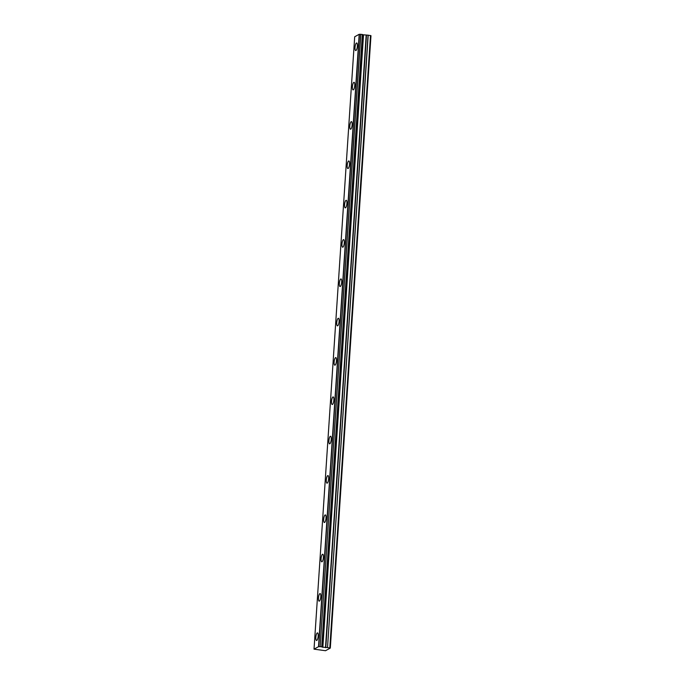 <?xml version="1.0" encoding="UTF-8"?>
<svg xmlns="http://www.w3.org/2000/svg" width="685" height="685" viewBox="0 0 685 685"><rect width="100%" height="100%" fill="white"/><g stroke="black" fill="none" stroke-linecap="round" stroke-linejoin="round"><path stroke-width="1.03" d="M357.373 46.126A3.827 1.105 -82.8 0 0 356.688 42.975A3.827 1.105 -82.8 0 0 355.027 47.411A3.827 1.105 -82.8 0 0 355.72 50.57A3.827 1.105 -82.8 0 0 357.373 46.126M318.191 636.04A3.827 1.105 -82.8 0 0 317.506 632.889A3.827 1.105 -82.8 0 0 315.845 637.324A3.827 1.105 -82.8 0 0 316.538 640.484A3.827 1.105 -82.8 0 0 318.191 636.04M320.803 596.712A3.827 1.105 -82.8 0 0 320.118 593.561A3.827 1.105 -82.8 0 0 318.465 597.996A3.827 1.105 -82.8 0 0 319.15 601.156A3.827 1.105 -82.8 0 0 320.803 596.712M323.414 557.385A3.827 1.105 -82.8 0 0 322.729 554.233A3.827 1.105 -82.8 0 0 321.077 558.669A3.827 1.105 -82.8 0 0 321.762 561.828A3.827 1.105 -82.8 0 0 323.414 557.385M326.026 518.057A3.827 1.105 -82.8 0 0 325.341 514.906A3.827 1.105 -82.8 0 0 323.688 519.341A3.827 1.105 -82.8 0 0 324.373 522.501A3.827 1.105 -82.8 0 0 326.026 518.057M328.637 478.729A3.827 1.105 -82.8 0 0 327.952 475.578A3.827 1.105 -82.8 0 0 326.3 480.014A3.827 1.105 -82.8 0 0 326.985 483.173A3.827 1.105 -82.8 0 0 328.637 478.729M331.249 439.402A3.827 1.105 -82.8 0 0 330.564 436.251A3.827 1.105 -82.8 0 0 328.911 440.686A3.827 1.105 -82.8 0 0 329.596 443.846A3.827 1.105 -82.8 0 0 331.249 439.402M333.86 400.074A3.827 1.105 -82.8 0 0 333.175 396.923A3.827 1.105 -82.8 0 0 331.523 401.359A3.827 1.105 -82.8 0 0 332.208 404.518A3.827 1.105 -82.8 0 0 333.86 400.074M336.472 360.747A3.827 1.105 -82.8 0 0 335.787 357.596A3.827 1.105 -82.8 0 0 334.134 362.031A3.827 1.105 -82.8 0 0 334.819 365.191A3.827 1.105 -82.8 0 0 336.472 360.747M339.084 321.419A3.827 1.105 -82.8 0 0 338.399 318.268A3.827 1.105 -82.8 0 0 336.746 322.703A3.827 1.105 -82.8 0 0 337.431 325.863A3.827 1.105 -82.8 0 0 339.084 321.419M341.695 282.092A3.827 1.105 -82.8 0 0 341.01 278.941A3.827 1.105 -82.8 0 0 339.358 283.376A3.827 1.105 -82.8 0 0 340.043 286.535A3.827 1.105 -82.8 0 0 341.695 282.092M344.307 242.764A3.827 1.105 -82.8 0 0 343.622 239.613A3.827 1.105 -82.8 0 0 341.969 244.048A3.827 1.105 -82.8 0 0 342.654 247.208A3.827 1.105 -82.8 0 0 344.307 242.764M346.927 203.436A3.827 1.105 -82.8 0 0 346.233 200.285A3.827 1.105 -82.8 0 0 344.581 204.721A3.827 1.105 -82.8 0 0 345.266 207.88A3.827 1.105 -82.8 0 0 346.927 203.436M349.538 164.109A3.827 1.105 -82.8 0 0 348.845 160.958A3.827 1.105 -82.8 0 0 347.192 165.393A3.827 1.105 -82.8 0 0 347.886 168.553A3.827 1.105 -82.8 0 0 349.538 164.109M352.15 124.781A3.827 1.105 -82.8 0 0 351.456 121.63A3.827 1.105 -82.8 0 0 349.804 126.066A3.827 1.105 -82.8 0 0 350.497 129.225A3.827 1.105 -82.8 0 0 352.15 124.781M354.761 85.454A3.827 1.105 -82.8 0 0 354.068 82.303A3.827 1.105 -82.8 0 0 352.415 86.738A3.827 1.105 -82.8 0 0 353.109 89.898A3.827 1.105 -82.8 0 0 354.761 85.454M362.339 34.438L321.736 646.854L362.416 34.473L359.197 34.301L318.516 646.691L314.03 649.149L354.702 36.759L359.197 34.301M362.416 34.464L321.727 646.88L322.507 647.171L363.178 34.781L362.408 34.515M354.693 36.776L314.021 649.157L325.512 650.716L330.307 648.087L327.524 647.573L368.205 35.192L363.178 34.781M330.307 648.087L370.979 35.697L368.205 35.192M368.059 35.183L327.524 647.573M327.379 647.565L322.507 647.171M321.659 646.828L320.152 646.64L360.824 34.25M360.695 34.25L320.152 646.64M320.015 646.64L318.516 646.691M322.849 647.274L363.529 34.892M370.491 35.483L329.81 647.864M322.626 647.222L363.307 34.841M318.731 646.683L359.402 34.293M363.093 34.764L322.421 647.145M366.175 35.226L325.495 647.616M325.786 647.625L366.466 35.243"/></g></svg>

